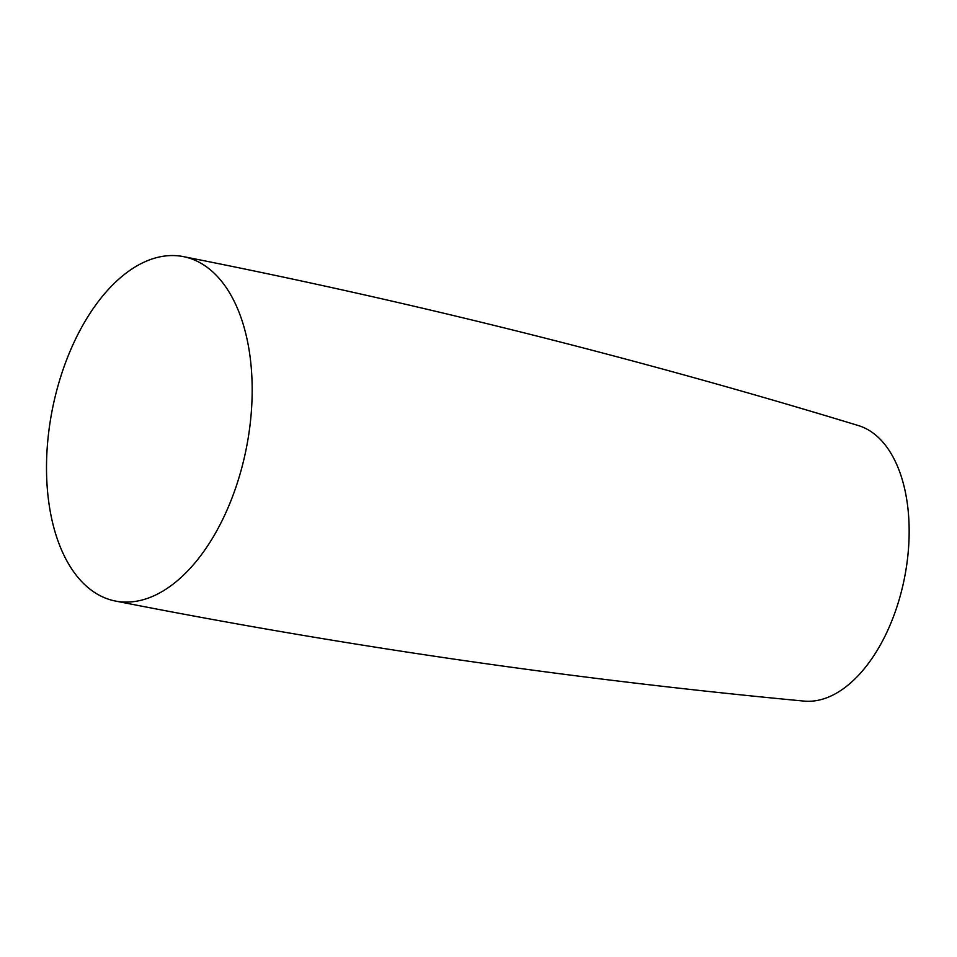 <?xml version="1.0" encoding="UTF-8"?>
<svg xmlns="http://www.w3.org/2000/svg" width="957" height="957" viewBox="0 0 957 957"><rect width="100%" height="100%" fill="white"/><g stroke="black" fill="none" stroke-linecap="round" stroke-linejoin="round"><path stroke-width="1.44" d="M147.88 260.519A175.526 98.93 -78.8 0 0 47.85 440.041A175.526 98.93 -78.8 0 0 115.378 601.032A175.526 98.93 -78.8 0 0 150.811 597.12A175.526 98.93 -78.8 0 0 252.17 387.585A175.526 98.93 -78.8 0 0 183.313 256.608A175.526 98.93 -78.8 0 0 147.88 260.519M115.378 601.032C343.599 646.035 573.147 679.386 804.024 701.086A140.643 79.264 -78.8 0 0 827.949 697.306A140.643 79.264 -78.8 0 0 909.15 529.412A140.643 79.264 -78.8 0 0 858.381 425.566C636.561 357.966 411.534 301.646 183.313 256.608"/></g></svg>

